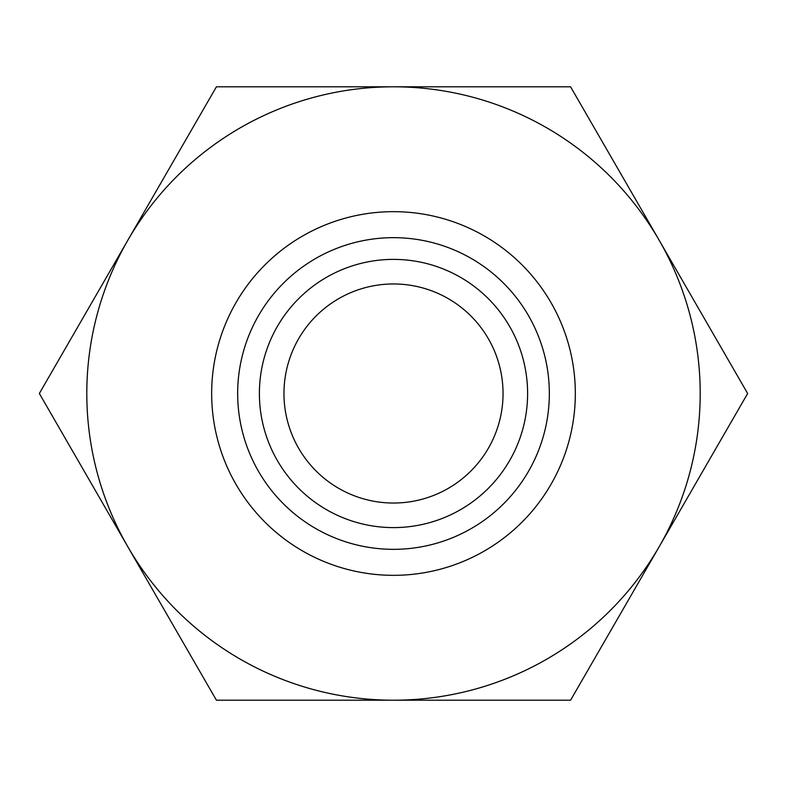 <?xml version="1.0" encoding="UTF-8"?>
<svg xmlns="http://www.w3.org/2000/svg" width="787" height="787" viewBox="0 0 787 787"><rect width="100%" height="100%" fill="white"/><g stroke="black" fill="none" stroke-linecap="round" stroke-linejoin="round"><path stroke-width="1.18" d="M503.041 393.5A109.541 109.541 0 0 1 338.735 488.363A109.541 109.541 0 0 1 338.735 298.637A109.541 109.541 0 0 1 503.041 393.5M575.327 393.5A181.827 181.827 0 0 1 302.582 550.969A181.827 181.827 0 0 1 302.582 236.031A181.827 181.827 0 0 1 575.327 393.5M393.5 700.204A306.704 306.704 0 0 1 127.888 240.153A306.704 306.704 0 0 1 659.112 240.153A306.704 306.704 0 0 1 393.5 700.204L216.425 700.204L39.35 393.5L216.425 86.796L570.575 86.796L747.65 393.5L570.575 700.204L393.5 700.204M393.5 527.605A134.105 134.105 0 0 1 277.358 326.448A134.105 134.105 0 0 1 509.642 326.448A134.105 134.105 0 0 1 393.5 527.605M549.336 393.5A155.836 155.836 0 0 0 393.5 237.664A155.836 155.836 0 0 0 237.664 393.5A155.836 155.836 0 0 0 393.5 549.336A155.836 155.836 0 0 0 549.336 393.5"/></g></svg>
